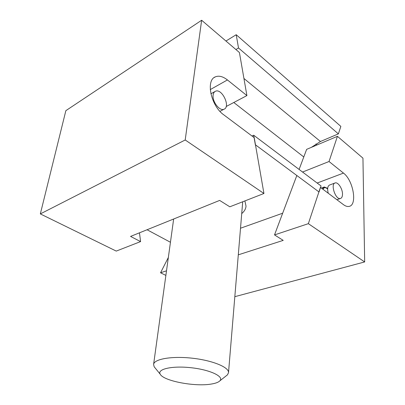 <?xml version="1.0" encoding="UTF-8"?>
<svg xmlns="http://www.w3.org/2000/svg" width="405" height="405" viewBox="0 0 405 405"><rect width="100%" height="100%" fill="white"/><g stroke="black" fill="none" stroke-linecap="round" stroke-linejoin="round"><path stroke-width="0.61" d="M311.324 147.38L320.466 141.502L338.372 133.878L340.858 126.4L236.206 34.714L238.51 47.977L235.897 49.532M236.206 34.714L225.955 41.026M238.51 47.977L338.372 133.878M317.054 144.95L315.849 143.972M251.991 136.009L253.682 135.214L321.043 185.966L319.044 191.98L255.337 144.737L253.682 135.214M147.066 229.751L170.444 242.266M282.665 213.217L240.509 228.228M244.898 200.915L246.027 206.17C245.769 208.934 244.336 211.4 241.724 213.572M329.042 161.509L343.475 173.092C353.312 180.296 357.64 205.234 349.049 206.398C347.363 206.742 345.505 206.165 343.47 204.667L320.431 187.373L308.352 223.671L364.667 261.944L362.946 158.142L337.426 136.323L329.042 161.509L302.56 172.044M337.426 136.323L306.641 149.359L299.103 169.437M296.825 175.502L274.519 234.915L283.211 240.378L238.302 254.831M308.352 223.671L274.519 234.915M168.348 257.469L160.542 272.788L165.878 275.4M166.511 270.803L160.542 272.788M364.667 261.944L234.824 296.673M342.498 194.238C342.65 188.983 338.155 181.936 335.234 182.918C330.151 183.743 335.542 200.05 340.392 198.49C341.749 198.085 342.453 196.668 342.498 194.238M334.844 183.06L329.721 184.958C327.594 185.925 327.108 188.69 328.263 193.251M327.66 188.365L324.278 186.968L322.491 188.922M139.472 232.819L140.586 241.598L130.557 236.419L219.652 200.414L229.807 206.803L263.938 193.489L185.201 139.978L201.644 20.25L239.421 52.544L246.908 95.585L226.177 106.515M201.644 20.25L65.858 110.661L40.333 213.916L116.245 251.09L140.586 241.598M214.24 77.502L215.394 76.839C205.482 80.23 211.02 106.039 223.722 114.797L254.234 137.695L263.938 193.489M215.394 76.839C218.938 75.411 222.947 76.449 227.428 79.947L246.908 95.585M40.333 213.916L185.201 139.978M213.126 95.079C212.068 101.589 219.707 111.431 224 109.218C230.901 106.915 221.935 88.001 215.45 91.262C214.159 91.859 213.384 93.13 213.126 95.079M211.182 384.072C215.521 383.383 218.422 382.305 219.874 380.832C224.329 376.564 210.185 369.785 191.145 367.73C172.12 365.583 156.836 369.112 160.248 374.25C163.635 381.024 194.937 386.917 211.182 384.072M225.939 376.048L227.448 374.858L228.511 372.701C229.255 367.34 212.64 360.415 192.198 358.192C171.766 355.899 154.042 359.038 153.596 364.429L154.163 366.768L155.378 368.261M320.466 141.502L243.931 78.469M303.785 156.973L233.796 102.5M343.475 173.092L317.15 183.035M327.625 189.029C325.544 187.156 324 187.247 323.003 189.302M227.428 79.947L210.266 89.596M340.392 198.49L336.884 199.721M323.884 187.115L321.337 188.057M214.918 91.555L210.889 93.798M224 109.218L219.95 111.345M219.874 380.832L227.448 374.858M160.248 374.25L154.163 366.768M228.511 372.701L242.706 201.771M153.596 364.429L173.654 219.004"/></g></svg>
